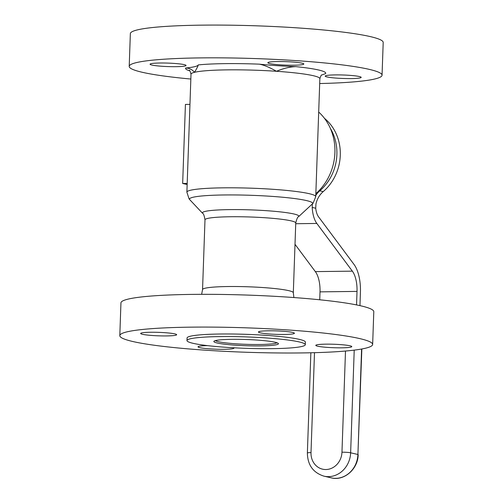 <?xml version="1.0" encoding="UTF-8"?>
<svg xmlns="http://www.w3.org/2000/svg" width="503" height="503" viewBox="0 0 503 503"><rect width="100%" height="100%" fill="white"/><g stroke="black" fill="none" stroke-linecap="round" stroke-linejoin="round"><path stroke-width="0.75" d="M276.958 342.757A31.016 2.993 2 0 1 246.08 344.322A31.016 2.993 2 0 1 215.385 340.606M335.319 74.903A18.001 1.735 2 0 1 361.185 77.368A18.001 1.735 2 0 1 343.134 78.474A18.001 1.735 2 0 1 325.202 76.11A18.001 1.735 2 0 1 335.319 74.903M269.658 63.579A18.001 1.735 2 0 1 267.848 62.749A18.001 1.735 2 0 1 285.899 61.643A18.001 1.735 2 0 1 303.825 64.007A18.001 1.735 2 0 1 289.847 65.214A18.001 1.735 2 0 1 269.658 63.579M175.943 66.679A18.001 1.735 2 0 1 150.07 64.221A18.001 1.735 2 0 1 168.121 63.108A18.001 1.735 2 0 1 186.053 65.472A18.001 1.735 2 0 1 175.943 66.679M325.913 344.153A18.001 1.735 2 0 1 351.786 346.617A18.001 1.735 2 0 1 333.734 347.724A18.001 1.735 2 0 1 315.802 345.36A18.001 1.735 2 0 1 325.913 344.153M260.258 332.829A18.001 1.735 2 0 1 258.441 331.999A18.001 1.735 2 0 1 276.493 330.892A18.001 1.735 2 0 1 294.425 333.256A18.001 1.735 2 0 1 280.448 334.464A18.001 1.735 2 0 1 260.258 332.829M166.537 335.929A18.001 1.735 2 0 1 140.67 333.47A18.001 1.735 2 0 1 158.722 332.357A18.001 1.735 2 0 1 176.654 334.721A18.001 1.735 2 0 1 166.537 335.929M233.769 347.787A18.001 1.735 2 0 1 234.014 348.082A18.001 1.735 2 0 1 215.963 349.195A18.001 1.735 2 0 1 198.031 346.831A18.001 1.735 2 0 1 207.62 345.63M231.996 339.33A32.311 3.119 2 0 1 278.291 343.442A32.311 3.119 2 0 1 246.03 345.737A32.311 3.119 2 0 1 214.008 341.197A32.311 3.119 2 0 1 231.996 339.33M189.254 70.319C189.581 69.842 190.165 71.13 191.008 74.193A64.466 6.218 -178 0 1 194.529 72.306C192.133 69.477 189.166 68.043 185.626 68.018A64.874 6.256 -178 0 0 198.239 64.918C198.157 65.836 196.918 68.301 194.529 72.306A64.466 6.218 -178 0 1 227.224 69.867A64.466 6.218 -178 0 1 276.443 71.281A64.466 6.218 -178 0 1 319.858 78.688C320.813 75.796 321.448 74.57 321.769 75.016L325.63 73.57A70.143 6.765 -178 0 0 295.883 66.641C290.024 66.786 283.541 68.333 276.443 71.281C269.658 67.396 263.956 65.019 259.315 64.158A64.874 6.256 -178 0 0 295.883 66.641M319.688 83.536A126.498 12.204 -178 0 0 339.594 82.825A126.498 12.204 -178 0 0 382.054 75.211A126.498 12.204 -178 0 0 200.276 57.902A126.498 12.204 -178 0 0 129.208 66.377A126.498 12.204 -178 0 0 190.838 79.04M189.952 104.366L185.425 104.423L182.664 183.476L187.154 184.519M187.191 183.419L182.664 183.476M318.682 112.389L319.216 112.509A52.708 47.087 103.1 0 1 316.4 193.171L315.859 193.177M316.4 193.171L315.865 193.051M220.232 336.589A59.197 5.709 -178 0 0 186.978 340.556A59.197 5.709 -178 0 0 245.936 348.334A59.197 5.709 -178 0 0 305.296 344.687A59.197 5.709 -178 0 0 220.232 336.589M382.054 75.211L383.198 42.459A126.498 12.204 -178 0 0 201.414 25.15A126.498 12.204 -178 0 0 130.352 33.632L129.208 66.377M372.648 344.461L373.792 311.709A126.498 12.204 -178 0 0 192.014 294.4A126.498 12.204 -178 0 0 120.946 302.881L119.802 335.627A126.498 12.204 -178 0 0 245.804 352.238A126.498 12.204 -178 0 0 372.648 344.461A126.498 12.204 -178 0 0 190.87 327.151A126.498 12.204 -178 0 0 119.802 335.627M305.296 344.687L305.384 342.109A59.197 5.709 -178 0 0 220.32 334.011A59.197 5.709 -178 0 0 187.066 337.978L186.978 340.556M356.545 304.912L357.017 291.4A21.082 9.255 89.3 0 0 352.358 271.155L316.827 223.451A21.082 9.255 -90.7 0 1 312.2 207.418L315.721 208.236A13.298 5.835 89.3 0 0 318.512 216.768L354.043 264.471A28.866 12.669 -90.7 0 1 360.425 292.199L359.959 305.635M315.721 208.236L315.947 203.992A21.082 18.837 103.1 0 1 323.209 191.612A46.219 41.29 -76.9 0 0 324.435 118.306M295.01 244.313L315.343 271.614A21.082 9.255 -90.7 0 1 320.009 291.866L319.732 299.782M323.209 191.612L319.807 190.819A21.082 18.837 -76.9 0 0 315.783 195.422M312.401 203.91L312.2 207.418M319.807 190.819A46.219 41.29 -76.9 0 0 330.295 128.252M185.626 68.018A70.143 6.765 -178 0 0 189.857 70.86M259.315 64.158A70.143 6.765 -178 0 0 198.239 64.918M319.858 78.688L315.739 196.654A64.466 6.218 -178 0 0 223.099 187.839A64.466 6.218 -178 0 0 186.883 192.159L191.008 74.193M298.6 216.667A48.263 4.659 -178 0 0 278.203 211.669A48.263 4.659 -178 0 0 229.494 209.619A48.263 4.659 -178 0 0 202.59 213.31C203.438 213.373 204.237 215.536 204.991 219.798A45.408 4.382 -178 0 1 230.5 216.755A45.408 4.382 -178 0 1 295.751 222.967C296.801 218.767 297.745 216.667 298.6 216.667L312.344 203.966A61.617 5.948 -178 0 0 286.301 197.591A61.617 5.948 -178 0 0 224.112 194.969A61.617 5.948 -178 0 0 189.763 199.685L189.059 198.861L186.883 192.159M295.751 222.967L293.318 292.746A45.408 4.382 -178 0 0 228.06 286.534A45.408 4.382 -178 0 0 202.552 289.577L204.991 219.798M320.009 291.866L357.017 291.4M295.726 223.716L316.827 223.451M315.343 271.614L352.358 271.155M361.6 349.025L357.916 454.486L350.635 452.794L354.219 350.126M345.498 351.037L341.965 452.203A17.228 15.392 103.1 0 1 325.887 469.532A17.228 15.392 103.1 0 1 311.005 452.587L314.494 352.685M310.86 352.773L307.364 453.021C307.61 464.998 313.136 472.707 323.945 476.152A23.716 21.189 -76.9 0 0 350.635 452.794A6.489 0.629 -178 0 0 341.965 452.203M307.364 453.021A6.489 0.629 2 0 1 311.005 452.587M361.852 348.981L357.916 454.486A23.716 21.189 103.1 0 1 331.232 477.85L323.945 476.152M312.344 203.966L313.105 203.193L315.739 196.654M202.59 213.31L189.763 199.685M201.634 294.324L202.552 289.577M293.318 292.746L293.897 297.55M358.161 454.599C358.117 469.003 344.096 481.321 331.232 477.85"/></g></svg>
